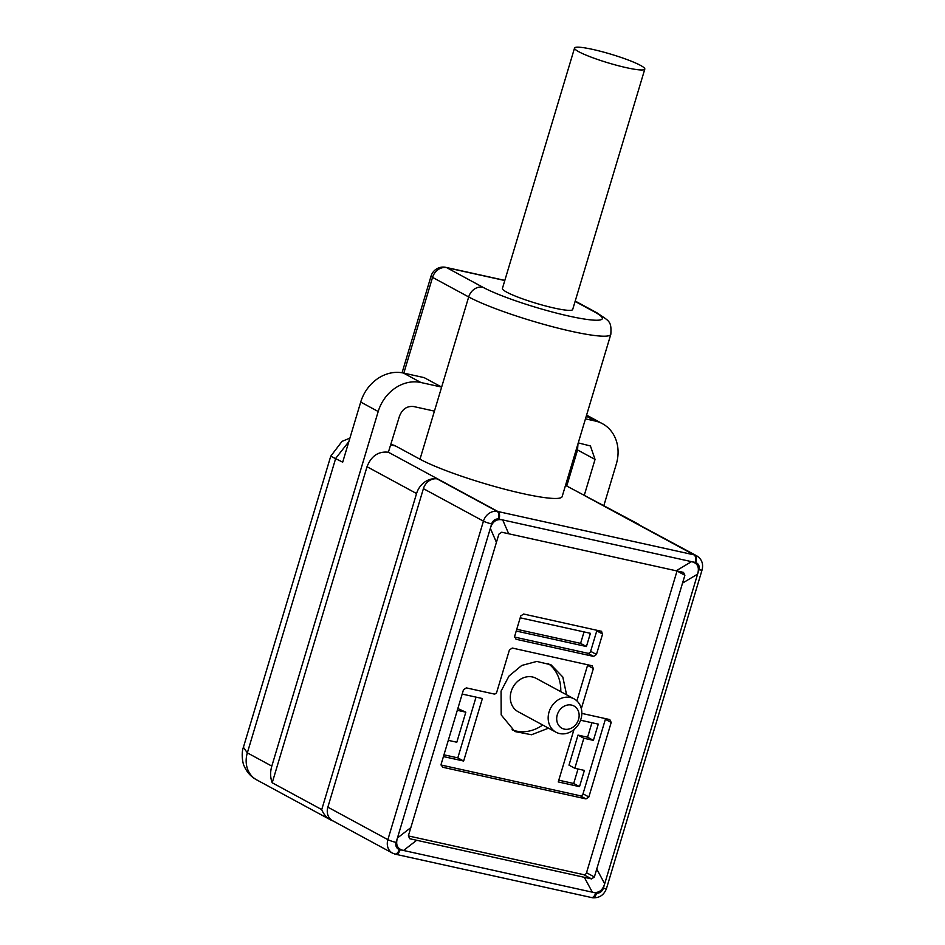 <?xml version="1.0" encoding="UTF-8"?>
<svg xmlns="http://www.w3.org/2000/svg" width="945" height="945" viewBox="0 0 945 945"><rect width="100%" height="100%" fill="white"/><g stroke="black" fill="none" stroke-linecap="round" stroke-linejoin="round"><path stroke-width="1.42" d="M555.967 732.198L518.084 711.691A18.971 16.159 -61.6 0 1 510.572 700.753A18.971 16.159 -61.6 0 1 532.531 676.986A18.971 16.159 -61.6 0 1 536.146 678.333L574.028 698.839A18.971 16.159 -61.6 0 1 581.553 709.778A18.971 16.159 -61.6 0 1 574.418 729.233A18.971 16.159 -61.6 0 1 555.967 732.198A18.971 16.159 -61.6 0 1 548.443 721.259A18.971 16.159 -61.6 0 1 555.577 701.804A18.971 16.159 -61.6 0 1 574.028 698.839M556.877 720.917A12.651 10.773 -61.6 0 1 565.866 705.466A12.651 10.773 -61.6 0 1 578.954 713.274A12.651 10.773 -61.6 0 1 569.965 728.737A12.651 10.773 -61.6 0 1 556.877 720.917M408.358 835.876L409.764 838.747L591.523 878.897L594.37 876.972L684.889 575.269L683.483 572.398L501.724 532.236L498.877 534.173L408.358 835.876M410.638 827.773L397.432 837.991L396.109 842.408A6.32 5.386 118.4 0 0 399.357 849.52A18.971 16.159 118.4 0 0 400.148 849.72L403.527 850.476C397.455 849.059 395.423 844.901 397.432 837.991L490.337 528.326C492.463 521.451 496.586 518.651 502.693 519.927L691.504 561.637C697.575 563.055 699.607 567.213 697.599 574.111L604.694 883.788C602.567 890.662 598.445 893.462 592.338 892.186L403.527 850.476L416.733 840.247M408.346 835.923L583.679 874.657A2.528 2.15 118.4 0 0 586.526 872.719L677.033 571.016A2.528 2.15 118.4 0 0 677.057 570.934M581.837 713.369A2.528 2.15 118.4 0 0 582.167 713.475L609.797 719.582L611.202 722.452L588.853 796.978L585.994 798.903L442.508 767.21L441.102 764.328L463.463 689.815L466.31 687.877L493.94 693.984A2.528 2.15 118.4 0 0 496.786 692.047L509.414 649.983L512.261 648.046L592.456 665.835M591.972 665.658L593.377 668.528L581.329 708.703M601.197 631.166L602.591 634.036L596.46 654.472L593.614 656.409L516.029 639.269L514.623 636.387L520.754 615.951L523.601 614.026L601.67 631.343M587.672 664.701A2.528 2.15 -61.6 0 1 587.554 665.374L576.899 700.895M605.497 718.625A2.528 2.15 -61.6 0 1 605.379 719.299L583.018 793.824A2.528 2.15 -61.6 0 1 580.171 795.749L440.984 765.001M596.886 630.209A2.528 2.15 -61.6 0 1 596.767 630.882L590.637 651.318A2.528 2.15 -61.6 0 1 587.79 653.255L514.505 637.06M423.407 488.659L327.856 807.16A12.651 10.773 118.4 0 0 332.463 820.626L392.482 853.122A12.651 10.773 118.4 0 1 387.875 839.656L483.438 521.156L423.407 488.659A12.651 10.773 118.4 0 1 437.11 478.879A18.971 16.159 118.4 0 0 416.556 493.55L321.737 809.593A25.291 21.546 118.4 0 0 330.573 819.87A25.291 21.546 118.4 0 0 333.207 821.028M243.408 747.294L247.342 752.858A25.291 21.546 118.4 0 0 256.567 779.802A25.291 21.546 118.4 0 0 256.603 779.826C251.039 776.79 246.94 772.301 244.33 766.36C242.605 763.702 241.07 753.165 243.408 747.294L330.738 456.222L342.692 462.164L360.718 402.062A37.942 32.319 118.4 0 1 403.42 373.039L424.151 377.622L441.634 387.084L420.903 382.512A37.942 32.319 118.4 0 0 378.201 411.524L271.817 766.111A25.291 21.546 118.4 0 0 272.207 782.779L321.737 809.593M457.309 710.297L465.826 712.176L456.813 742.227L448.296 740.348M443.429 756.567L463.641 761.032L482.387 698.532L462.188 694.067M580.549 720.22L598.279 724.13L593.401 740.36L583.845 738.246L574.82 768.297L584.388 770.411L579.521 786.642L558.259 781.94L573.958 729.623M566.587 694.811L562.795 676.963L551.006 664.807L536.772 661.429L521.758 665.457L509.001 676.065L501.063 691.126L501.193 714.904L514.883 731.536L531.515 734.749L548.525 728.17M516.23 631.036L586.42 646.534L590.389 633.315L520.199 617.806M416.556 493.55L367.026 466.724L272.207 782.779M367.026 466.724C371.255 455.986 378.378 451.155 388.371 452.218L399.463 416.225C402.286 409.055 407.023 405.83 413.697 406.551L434.428 411.122L419.993 459.211A79.037 9.804 16.7 0 0 503.862 488.99A79.037 9.804 16.7 0 0 562.145 496.597L610.824 334.329A79.037 9.804 -163.3 0 1 552.541 326.722A79.037 9.804 -163.3 0 1 468.685 296.943L434.428 411.122M577.974 443.831L577.549 449.962L566.74 486.025L637.639 523.707A18.971 16.159 118.4 0 0 634.816 522.561L696.725 555.825A12.651 10.773 118.4 0 0 694.835 555.058A6.32 3.248 105.8 0 1 695.685 562.582A12.651 10.773 118.4 0 0 695.154 562.44L691.504 561.637L676.242 570.756M390.958 444.54L392.884 444.965A37.942 19.313 102.5 0 1 395.518 445.957L419.993 459.211M457.841 708.549L465.826 712.176M443.961 754.819L457.805 757.878L476.032 697.126M457.805 757.878L463.641 761.032M578.033 769.006L573.698 783.488L579.521 786.642M573.698 783.488L558.79 780.192M591.924 722.736L587.577 737.206L578.009 735.092L568.996 765.143L574.82 768.297M593.401 740.36L587.577 737.206M583.845 738.246L578.009 735.092M512.072 729.776A37.942 32.319 118.4 0 0 516.301 731.076A37.942 32.319 118.4 0 0 542.702 725.016M560.763 691.657A37.942 32.319 118.4 0 0 548.005 663.402M586.42 646.534L580.596 643.38L584.034 631.91M516.75 629.275L580.596 643.38M603.902 505.445L616.294 464.125A37.942 32.319 118.4 0 0 602.473 423.714A37.942 32.319 118.4 0 0 595.232 421.021L585.463 418.859M578.245 442.898L590.424 445.957L595.043 459.424L584.223 495.487M639.139 524.64A18.971 16.159 118.4 0 0 637.639 523.707M574.548 48.03L502.421 288.426A36.678 4.548 16.7 0 0 519.077 297.557A36.678 4.548 16.7 0 0 554.455 308.117A36.678 4.548 16.7 0 0 572.682 309.499L644.809 69.103A36.678 4.548 -163.3 0 1 626.582 67.721A36.678 4.548 -163.3 0 1 578.848 51.762A36.678 4.548 -163.3 0 1 574.548 48.03A36.678 4.548 -163.3 0 1 592.775 49.423A36.678 4.548 -163.3 0 1 640.497 65.382A36.678 4.548 -163.3 0 1 644.809 69.103M496.326 542.135L490.337 528.326L491.66 523.908A6.32 0.78 -163.3 0 1 483.438 521.156A12.651 10.773 118.4 0 1 497.129 511.375A6.32 3.178 99.2 0 1 498.511 519.018A6.32 5.386 118.4 0 0 491.66 523.908M395.423 854.162A6.32 3.225 -77.5 0 0 395.872 854.315L591.44 897.526A6.32 3.225 102.5 0 0 595.716 892.93L592.338 892.186L584.282 877.255M591.523 878.897L583.679 874.657M508.693 533.736L502.693 519.927L499.043 519.124A12.651 10.773 118.4 0 0 498.511 519.018M396.109 842.408A6.32 0.78 -163.3 0 1 387.875 839.656L327.856 807.16M394.372 853.89A6.32 3.248 -74.2 0 0 394.726 854.032A6.32 3.248 -74.2 0 0 399.357 849.52M392.482 853.122L395.872 854.315A6.32 3.225 -77.5 0 0 400.148 849.72M591.44 897.526L592.598 897.75A6.32 3.178 -80.8 0 0 596.519 893.084A6.32 5.386 118.4 0 0 603.371 888.194L604.694 883.788L596.649 868.857M594.37 876.972L586.526 872.719M684.889 575.269L677.033 571.016M593.377 668.528L587.554 665.374M611.202 722.452L605.379 719.299M583.018 793.824L588.853 796.978M585.994 798.903L580.171 795.749M602.591 634.036L596.767 630.882M590.637 651.318L596.46 654.472M593.614 656.409L587.79 653.255M348.859 441.61L335.699 458.372L247.342 752.858L271.817 766.111M595.716 892.93A18.971 16.159 118.4 0 0 596.519 893.084M592.598 897.75C599.366 898.187 603.997 895.092 606.513 888.442L702.076 569.929A6.32 0.78 16.7 0 1 698.934 569.693L697.599 574.111L682.337 583.23M695.154 562.44A6.32 3.225 -77.5 0 0 694.043 554.857L497.932 511.529A18.971 16.159 118.4 0 0 497.129 511.375L437.11 478.879M499.043 519.124A6.32 3.225 -77.5 0 0 497.932 511.529L388.371 452.218M360.718 402.062L378.201 411.524M606.513 888.442A6.32 0.78 -163.3 0 1 603.371 888.194M698.934 569.693A6.32 5.386 118.4 0 0 695.685 562.582M634.816 522.561L694.835 555.058A18.971 16.159 118.4 0 0 694.043 554.857L584.482 495.546M566.74 486.025L565.512 485.364M395.518 445.957L390.852 444.93M403.42 373.039L420.903 382.512M577.549 449.962L595.043 459.424M610.824 334.329C611.628 320.686 609.289 321.394 596.933 312.819A12.651 10.773 118.4 0 0 594.523 311.921A66.398 8.245 16.7 0 1 569.315 316.162A66.398 8.245 16.7 0 1 482.919 287.268A12.651 10.773 -61.6 0 0 468.685 296.943L432.55 277.381L403.822 373.133M586.266 416.166L595.232 421.021M504.831 280.393L445.91 267.376A12.651 6.438 102.5 0 1 446.784 267.707L504.795 280.523M482.919 287.268L446.784 267.707A12.651 10.773 -61.6 0 0 432.55 277.381A12.651 1.571 -163.3 0 1 431.062 276.094L402.062 372.779M575.115 301.42L594.523 311.921M256.567 779.802L330.573 819.87M702.076 569.929C703.553 563.787 701.769 559.074 696.725 555.825M565.724 484.655L566.953 485.317M330.738 456.199L342.019 441.386L349.898 438.114M586.585 415.115L602.473 423.714M575.221 301.065L596.933 312.819M445.91 267.376A12.651 12.651 0 0 0 431.062 276.094"/></g></svg>

